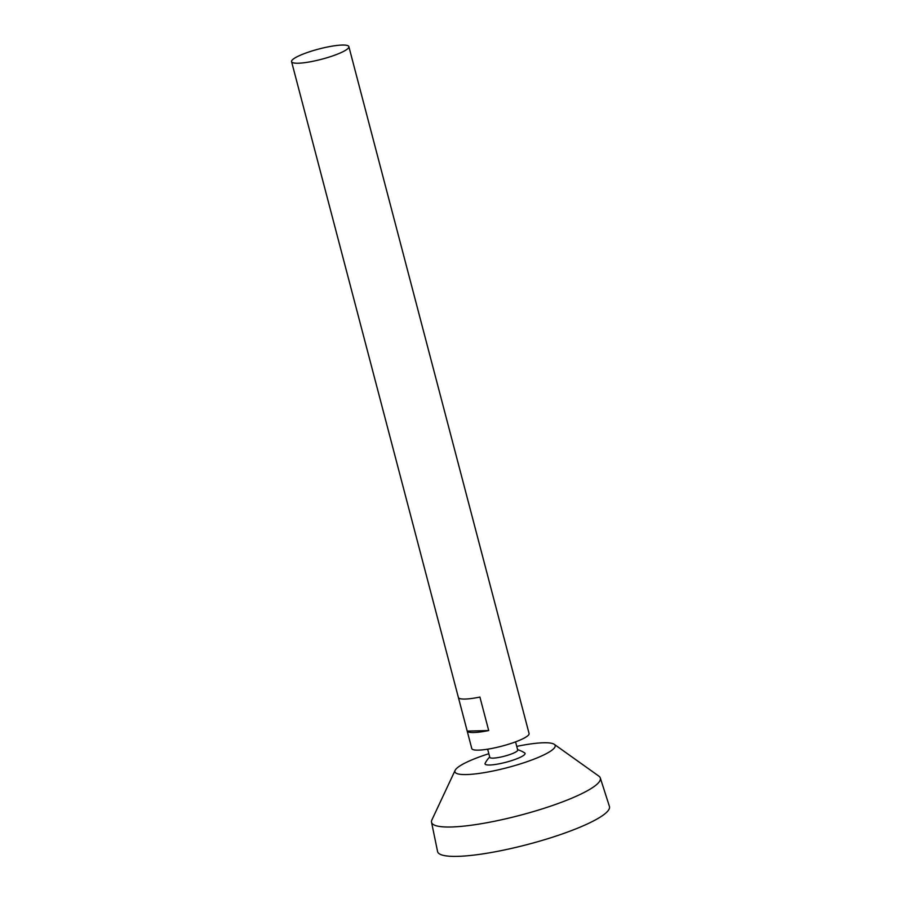 <?xml version="1.0" encoding="UTF-8"?>
<svg xmlns="http://www.w3.org/2000/svg" width="901" height="901" viewBox="0 0 901 901"><rect width="100%" height="100%" fill="white"/><g stroke="black" fill="none" stroke-linecap="round" stroke-linejoin="round"><path stroke-width="1.35" d="M301.79 54.612A29.609 5.293 165.3 0 1 331.726 46.21A29.609 5.293 165.3 0 1 348.867 46.627A29.609 5.293 165.3 0 1 321.567 59.263A29.609 5.293 165.3 0 1 291.575 61.651A29.609 5.293 165.3 0 1 301.79 54.612M348.867 46.627L529.078 733.538A29.609 5.293 165.3 0 1 501.778 746.174A29.609 5.293 165.3 0 1 471.786 748.562L291.575 61.651M467.214 731.094L458.44 697.633A29.609 5.293 -14.7 0 0 479.918 697.07L488.702 730.542A29.609 5.293 165.3 0 1 467.214 731.094L488.702 730.542M515.563 741.861L517.703 750.049A14.427 2.579 165.3 0 1 504.402 756.198A14.427 2.579 165.3 0 1 489.795 757.369L487.644 749.182M517.613 749.677A27.762 27.762 0 0 1 524.652 752.898A20.689 3.705 165.3 0 1 505.99 762.246A20.689 3.705 165.3 0 1 485.155 763.26A27.762 27.762 0 0 1 489.694 756.998M516.746 746.388A51.819 9.269 165.3 0 1 554.284 744.339A51.819 9.269 165.3 0 1 507.398 767.629A51.819 9.269 165.3 0 1 455.129 770.344A51.819 9.269 165.3 0 1 472.8 759.498A51.819 9.269 165.3 0 1 488.838 753.709M554.284 744.339L598.838 776.11A87.251 15.61 165.3 0 1 600.303 777.946A87.251 15.61 165.3 0 1 519.922 815.326A87.251 15.61 165.3 0 1 431.534 822.23A87.251 15.61 165.3 0 1 431.906 819.899L455.129 770.344M600.303 777.946L609.425 806.429A88.839 15.891 165.3 0 1 527.569 844.485A88.839 15.891 165.3 0 1 437.571 851.513L431.534 822.23"/></g></svg>
